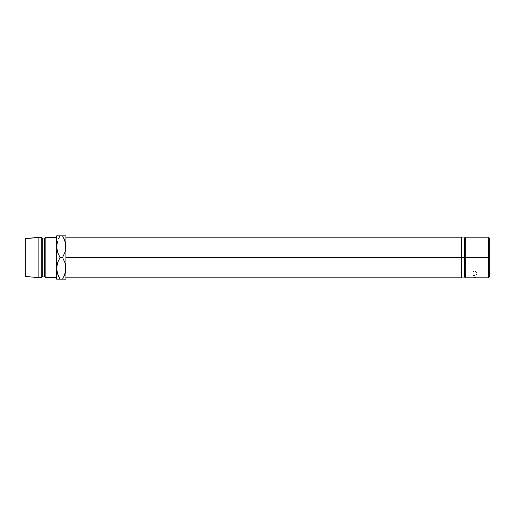 <?xml version="1.0" encoding="UTF-8"?>
<svg xmlns="http://www.w3.org/2000/svg" width="515" height="515" viewBox="0 0 515 515"><rect width="100%" height="100%" fill="white"/><g stroke="black" fill="none" stroke-linecap="round" stroke-linejoin="round"><path stroke-width="0.77" d="M488.478 257.5L488.478 277.83L488.478 257.5L464.53 257.5L464.53 277.057L464.53 257.5L65.92 257.5L65.92 279.13L65.92 246.685L65.92 257.5L461.44 257.5L461.44 237.17L461.44 277.83L461.44 257.5L464.53 257.5L464.53 237.943L464.53 257.5L465.303 257.5L465.303 277.83L465.303 257.5L488.478 257.5L488.478 237.17L488.478 257.5L489.25 257.5L488.478 257.5M489.25 277.057L489.25 257.5L489.25 277.057L488.478 277.83L465.303 277.83L464.53 277.057L461.44 277.057M45.835 277.585L56.65 277.585L45.835 277.585L45.835 237.415L45.835 277.585L44.29 276.04L45.835 277.585M56.65 237.415L45.835 237.415L44.29 238.96L44.29 276.04L44.29 238.96L42.745 238.96L42.745 276.04L44.29 276.04L42.745 276.04L42.745 238.96L41.2 237.415L41.2 277.585L42.745 276.04L41.2 277.585L41.2 237.415L38.11 237.415L38.11 277.585L41.2 277.585L38.11 277.585L38.11 237.415L25.75 238.497L25.75 276.504L38.11 277.585L25.75 276.504L25.75 238.497L41.2 237.415L42.745 238.96L44.29 238.96L45.835 237.415L56.65 237.415M58.562 276.362L56.895 271.154L56.65 268.315L57.583 262.759L59.998 257.5L57.59 252.273L56.65 246.685L56.65 268.315L57.583 262.759L59.998 257.5L57.59 252.273L56.895 249.524L56.65 235.87L57.583 235.87L56.65 235.87L56.65 279.13L59.998 279.13L57.59 273.903L56.65 268.315L56.895 279.13M58.723 238.291L59.064 237.595M65.675 235.87L64.987 235.87L65.92 235.87L65.92 246.685L65.92 235.87L59.998 235.87L58.652 238.445L59.998 235.87L56.895 235.87M59.38 278.016L59.998 279.13L65.675 279.13M59.122 279.13L59.998 279.13L58.556 276.343M56.888 243.885L57.583 241.129L56.65 246.685L56.888 243.885M63.191 236.984L64.98 241.097L65.92 246.685L64.987 252.241L62.573 257.5L64.98 262.727L65.92 268.315L64.987 273.871L63.506 277.405M63.847 276.709L65.682 271.115L65.675 265.476L64.98 262.727L62.573 257.5L59.998 257.5L62.573 257.5L64.987 252.241L65.682 249.485L65.675 243.846L64.008 238.638M63.448 235.87L62.573 235.87L64.014 238.657M59.998 279.13L62.573 279.13L63.918 276.555L62.573 279.13L63.918 279.13M57.583 279.13L58.652 279.13M58.652 235.87L62.573 235.87M64.987 235.87L63.918 235.87M461.44 237.943L464.53 237.943L465.303 237.17L465.303 257.5L465.303 237.17L488.478 237.17L489.25 237.943L489.25 257.5L489.25 237.943M476.974 273.871L476.678 274.431M473.665 271.972L473.62 271.437M476.89 272.454L475.384 271.611M474.624 275.551L473.62 275.319M475.261 277.469L473.871 277.688M65.92 277.83L461.44 277.83M65.92 237.17L461.44 237.17"/></g></svg>
